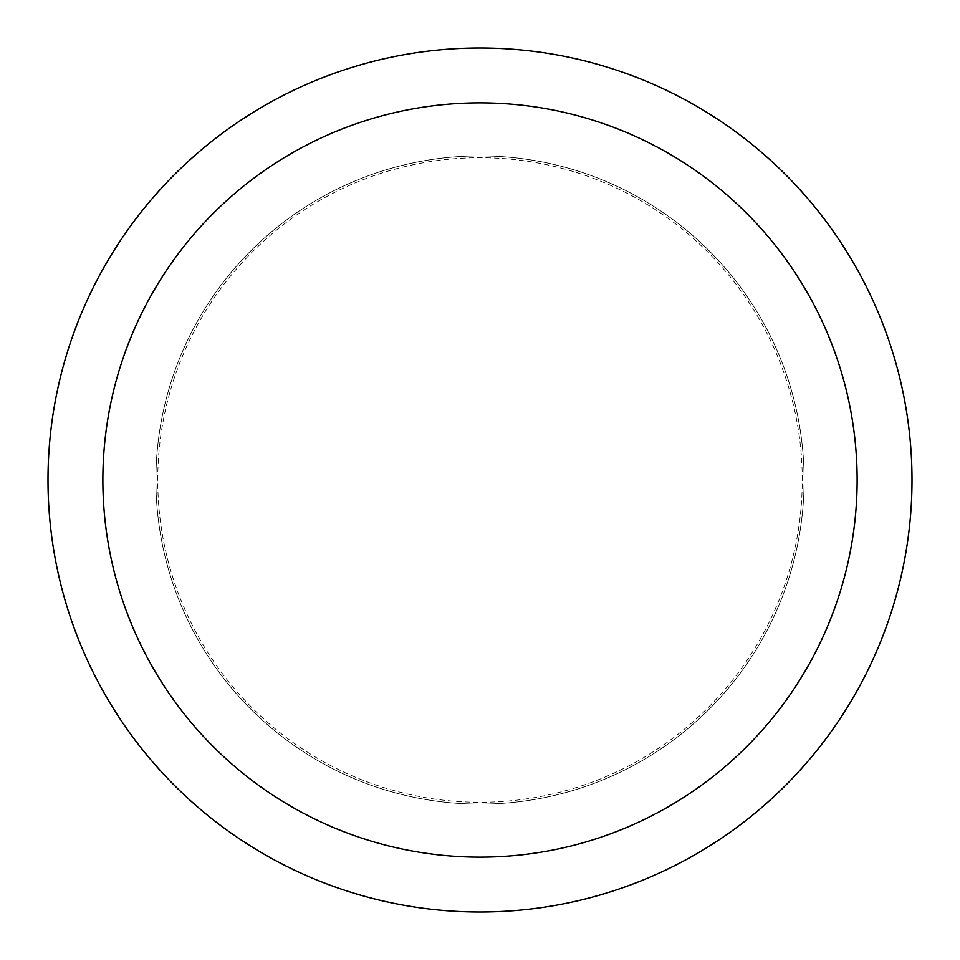 <?xml version="1.0" encoding="UTF-8"?>
<svg xmlns="http://www.w3.org/2000/svg" width="960" height="960" viewBox="0 0 960 960"><rect width="100%" height="100%" fill="white"/><g stroke="black" fill="none" stroke-linecap="round" stroke-linejoin="round"><path stroke-width="0.72" stroke-dasharray="4.8 3.6" d="M804.096 480A324.096 324.096 0 0 0 480 155.904A324.096 324.096 0 0 0 155.904 480A324.096 324.096 0 0 0 480 804.096A324.096 324.096 0 0 0 804.096 480A324.096 324.096 0 0 0 480 155.904A324.096 324.096 0 0 0 155.904 480A324.096 324.096 0 0 0 480 804.096A324.096 324.096 0 0 0 804.096 480A324.096 324.096 0 0 0 480 155.904A324.096 324.096 0 0 0 155.904 480A324.096 324.096 0 0 0 480 804.096A324.096 324.096 0 0 0 804.096 480A324.096 324.096 0 0 0 480 155.904A324.096 324.096 0 0 0 155.904 480A324.096 324.096 0 0 0 480 804.096A324.096 324.096 0 0 0 804.096 480M802.26 480A322.26 322.26 0 0 0 480 157.74A322.26 322.26 0 0 0 157.74 480A322.26 322.26 0 0 0 480 802.26A322.26 322.26 0 0 0 802.26 480M912 480A432 432 0 0 0 480 48A432 432 0 0 0 48 480A432 432 0 0 0 480 912A432 432 0 0 0 912 480"/><path stroke-width="1.44" d="M857.136 480A377.136 377.136 0 0 0 480 102.864A377.136 377.136 0 0 0 102.864 480A377.136 377.136 0 0 0 480 857.136A377.136 377.136 0 0 0 857.136 480M912 480A432 432 0 0 0 480 48A432 432 0 0 0 48 480A432 432 0 0 0 480 912A432 432 0 0 0 912 480"/></g></svg>

